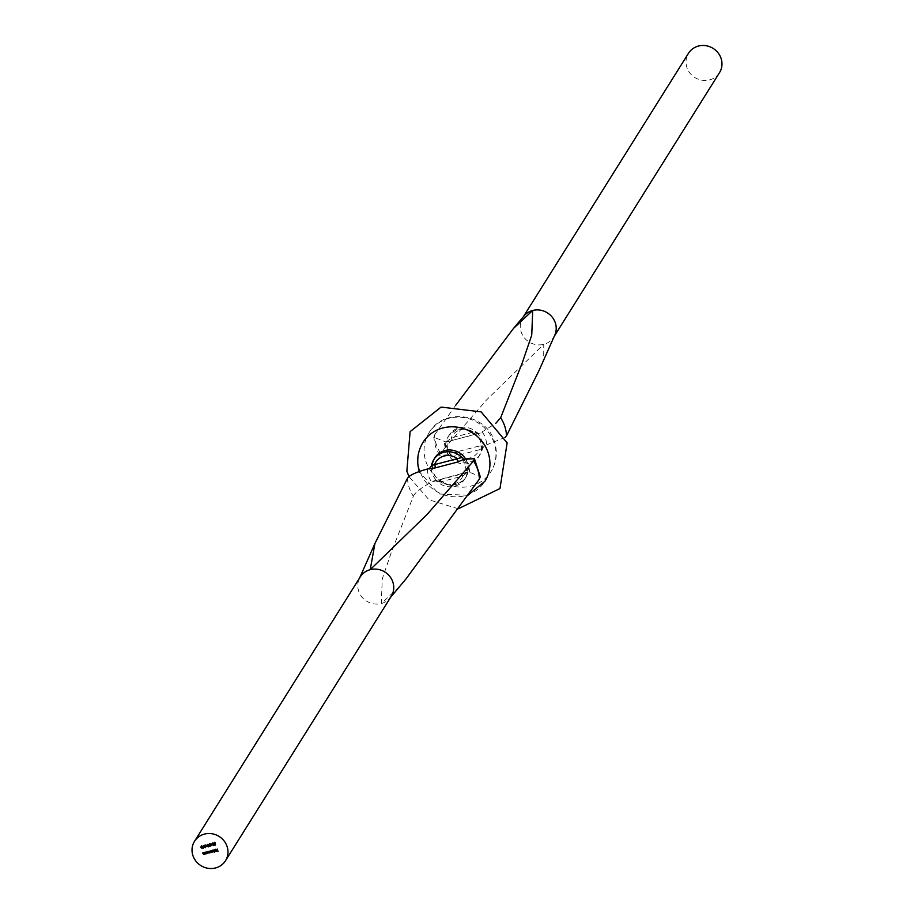 <?xml version="1.0" encoding="UTF-8"?>
<svg xmlns="http://www.w3.org/2000/svg" width="914" height="914" viewBox="0 0 914 914"><rect width="100%" height="100%" fill="white"/><g stroke="black" fill="none" stroke-linecap="round" stroke-linejoin="round"><path stroke-width="0.69" stroke-dasharray="4.57 3.43" d="M391.261 596.305A18.28 17.195 32.1 0 1 389.924 598.122A18.28 17.195 32.1 0 1 381.298 603.526A18.28 17.195 32.1 0 1 358.654 591.061A18.28 17.195 32.1 0 1 359.213 578.87A18.28 17.195 32.1 0 1 360.276 576.883M719.489 72.686A18.28 17.195 32.1 0 1 702.021 80.249A18.28 17.195 32.1 0 1 686.894 67.442A18.28 17.195 32.1 0 1 688.505 53.263M524.076 315.878A18.28 17.195 -147.9 0 0 522.739 317.695A18.28 17.195 -147.9 0 0 521.129 331.873A18.28 17.195 -147.9 0 0 543.773 344.338A18.28 17.195 -147.9 0 0 553.724 337.117A18.28 17.195 -147.9 0 0 553.953 336.74A18.28 17.195 -147.9 0 0 554.787 335.13M505.042 437.452L484.431 445.724L479.027 446.055A3.05 0.731 78.4 0 0 479.233 449.802L482.386 448.203A18.28 17.195 -147.9 0 0 477.611 433.624L473.452 432.128L451.23 437.92L446.729 441.679A18.28 17.195 -147.9 0 0 447.449 449.414A18.28 17.195 -147.9 0 0 451.505 456.269L450.156 454.669L439.577 455.332L440.445 453.024L486.796 399.669L543.773 344.338L543.67 359.373L539.054 370.501M452.064 456.52L450.156 454.669L456.509 451.927A3.05 0.811 72.3 0 0 457.011 455.606L479.233 449.802A15.23 14.327 32.1 0 1 457.011 455.606L452.064 456.52A18.28 17.195 -147.9 0 0 470.219 461.673A18.28 17.195 -147.9 0 0 480.17 454.452A18.28 17.195 -147.9 0 0 482.421 448.591L479.062 456.223A18.28 17.195 32.1 0 1 469.111 463.444A18.28 17.195 32.1 0 1 446.466 450.979A18.28 17.195 32.1 0 1 448.089 436.801A18.28 17.195 32.1 0 1 458.04 429.58A18.28 17.195 32.1 0 1 480.684 442.045A18.28 17.195 32.1 0 1 479.062 456.223M440.445 453.024A36.629 34.458 32.1 0 1 436.264 444.341A36.629 34.458 32.1 0 1 434.55 435.007L433.762 437.303L446.021 442.022L480.296 433.076L495.765 423.353M448.089 436.801L449.197 435.03A18.28 17.195 -147.9 0 1 459.148 427.809A18.28 17.195 -147.9 0 1 477.302 432.962L459.308 427.683L449.197 435.03A18.28 17.195 -147.9 0 0 446.946 440.891L446.021 442.022L446.729 441.679M463.821 459.331A18.28 17.195 32.1 0 1 467.271 472.321L462.77 476.08A3.05 0.731 78.4 0 0 461.604 473.966L461.604 473.966A3.05 0.731 78.4 0 0 461.433 474.126L469.476 472.161L480.238 476.697M425.798 461.113A36.56 34.401 -147.9 0 0 456.075 486.728A36.56 34.401 -147.9 0 0 491.001 471.601A36.56 34.401 -147.9 0 0 494.234 443.256A36.56 34.401 -147.9 0 0 463.969 417.641A36.56 34.401 -147.9 0 0 429.043 432.768A36.56 34.401 -147.9 0 0 425.798 461.113M422.999 442.399A36.56 34.401 -147.9 0 0 419.766 470.744A36.56 34.401 -147.9 0 0 450.031 496.359A36.56 34.401 -147.9 0 0 484.957 481.232M434.938 457.777A18.28 17.195 -147.9 0 0 433.316 471.955A18.28 17.195 -147.9 0 0 455.96 484.42A18.28 17.195 -147.9 0 0 465.912 477.199A18.28 17.195 -147.9 0 0 467.534 463.021A18.28 17.195 -147.9 0 0 465.672 459.045M407.473 478.228A36.629 34.458 -147.9 0 0 413.357 496.233L391.615 551.519L382.269 578.848L381.298 603.526L400.515 585.566M413.357 496.233C415.173 492.36 421.308 487.619 431.751 482.009L438.914 479.999A3.05 0.811 72.3 0 1 439.074 479.85L439.074 479.85A3.05 0.811 72.3 0 1 440.548 481.872A15.23 14.327 -147.9 0 0 453.378 484.249A15.23 14.327 -147.9 0 0 462.77 476.08L440.548 481.872L436.389 480.376A18.28 17.195 32.1 0 1 431.614 465.797L431.579 465.409M434.55 435.007L455.766 405.222M467.271 472.321L467.979 471.978L467.054 473.109A18.28 17.195 32.1 0 1 464.803 478.97A18.28 17.195 32.1 0 1 454.852 486.191A18.28 17.195 32.1 0 1 436.698 481.038L454.692 486.317L464.803 478.97L465.912 477.199M438.914 479.999L461.433 474.126M479.027 446.055L456.509 451.927M452.567 439.874A3.05 0.731 78.4 0 1 452.396 440.034L452.396 440.034A3.05 0.731 78.4 0 1 451.23 437.92A15.23 14.327 32.1 0 1 460.622 429.751A15.23 14.327 32.1 0 1 473.452 432.128A3.05 0.811 72.3 0 0 474.926 434.15L474.926 434.15A3.05 0.811 72.3 0 0 475.086 434.001M477.611 433.624L480.296 433.076M484.431 445.724L482.455 448.511M433.704 480.924L436.389 480.376M217.566 850.123L216.858 850.054L217.761 849.826L217.326 849.117M217.601 848.672L218.058 851.357M217.875 851.037L217.144 851.345M217.155 850.98L217.932 850.945M215.098 849.666L216.481 849.849L215.921 850.923L214.779 850.26L216.264 849.871L215.327 849.632M216.31 850.077L215.053 850.408L216.195 850.26M214.15 849.574L214.904 851.871L213.876 850.02M211.945 850.648L212.665 849.929L213.807 850.557L212.436 851.46L212.482 852.876M212.551 852.488L212.025 850.9M213.248 851.62L213.533 851.003M212.596 850.34L212.265 850.957L213.145 851.425L213.602 850.614L212.722 850.134L211.991 851.391M212.871 851.871L213.465 850.831M211.34 850.317L211.865 851.951L209.969 852.476L208.872 850.957L209.946 852.271L210.003 850.66L211.077 851.974L211.065 850.751M210.083 851.505L209.672 852.705M211.225 851.265L210.803 852.408M206.872 851.974L207.592 851.254L208.735 851.882L207.181 853.539M207.261 853.15L206.952 852.225M208.084 853.036L208.461 852.328M207.524 851.665L207.192 852.282L208.072 852.751L208.529 851.939L207.649 851.46L206.918 852.716M207.798 853.196L208.392 852.156M206.256 851.642L206.793 853.276L205.079 852.853L205.01 851.962L205.936 853.31L205.981 852.077M206.256 852.899L205.661 853.745M204.336 852.134L204.873 853.779L203.159 853.356L203.091 852.465L204.028 853.813L204.062 852.579M204.336 853.402L203.753 854.247M215.361 844.605L214.779 844.513L215.476 843.691L214.276 843.256L214.801 842.262L215.704 842.708L214.482 843.211L215.647 843.325L215.51 844.936M214.207 843.645L214.756 842.674M213.636 843.656L212.494 843.611L212.985 842.742L213.887 843.245L213.236 845.599M212.928 843.154L213.35 843.851L213.042 842.971L212.425 843.976M212.368 845.142L211.888 845.519L211.157 843.279L212.094 845.576M209.02 845.21L209.546 843.633L210.688 844.616L210.311 845.987L209.272 844.068M210.311 845.987L210.414 845.05M209.146 845.016L209.546 843.633M209.352 844.959L210.231 845.758L210.483 844.673L209.614 843.862L209.078 845.404M209.5 844.045L208.975 844.81M209.957 846.204L210.346 844.879M207.718 846.033L207.798 844.09L209.02 845.701L208.552 846.455L207.729 845.736M207.764 844.49L208.163 845.267L208.575 844.627L207.866 844.319L207.181 845.381M208.243 845.496L207.924 845.987L208.826 845.747L207.649 846.433M207.078 845.153L206.21 845.381L206.804 845.587M205.387 845.027L204.256 845.073L205.787 844.673L205.376 847.392M205.958 846.741L204.713 846.867M204.816 846.707L205.01 845.781M202.759 846.273L202.977 845.416L203.948 846.09M204.222 845.644L203.296 848.192M203.399 847.358L203.079 846.387M203.856 846.113L203.216 846.158L203.536 847.129M201.011 847.301L201.537 845.724L202.68 846.707L202.302 848.078L201.263 846.158M202.302 848.078L202.405 847.141M201.137 847.107L201.537 845.724M201.343 847.05L202.223 847.849L202.474 846.752L201.606 845.953L201.069 847.495M201.491 846.136L200.966 846.901M201.948 848.295L202.337 846.97M448.774 454.864A21.342 20.085 32.1 0 1 445.529 448.637A21.342 20.085 32.1 0 1 444.524 441.839M482.249 431.991A21.342 20.085 32.1 0 1 485.483 438.206A21.342 20.085 32.1 0 1 486.499 445.015M469.476 472.161A21.342 20.085 -147.9 0 0 465.226 459.136M427.501 468.985A21.342 20.085 -147.9 0 0 431.751 482.009M554.33 336.158L553.724 337.117M451.07 455.286L447.54 449.003L446.855 441.245M439.577 455.332L435.521 446.809L433.762 437.303M458.234 508.778L428.94 499.775L408.958 476.548M429.043 432.768C443.587 407.004 486.819 413.494 494.531 441.942C497.742 452.384 496.565 462.278 491.001 471.601M467.888 495.274L438.777 493.983L419.309 471.567M390.655 597.253L389.924 598.122M374.934 543.499L374.637 544.184M359.67 577.842L359.213 578.87M446.535 441.999L478.536 433.327L477.245 432.653M436.755 481.347L435.464 480.673L467.465 472.001M462.93 458.714L467.145 472.755M523.345 316.747L522.739 317.695"/><path stroke-width="1.37" d="M227.106 846.558A18.28 17.195 32.1 0 1 225.495 860.737A18.28 17.195 32.1 0 1 208.026 868.3A18.28 17.195 32.1 0 1 192.888 855.493A18.28 17.195 32.1 0 1 194.511 841.314A18.28 17.195 32.1 0 1 211.979 833.751A18.28 17.195 32.1 0 1 227.106 846.558M194.511 841.314L360.276 576.883A18.28 17.195 32.1 0 1 370.227 569.662L427.192 514.342L473.555 460.976L474.423 458.668L463.844 459.331L457.491 462.073L434.973 467.945L427.501 468.985C416.27 472.115 409.586 475.189 407.473 478.228L374.934 543.499L370.227 569.662A18.28 17.195 32.1 0 1 392.871 582.127A18.28 17.195 32.1 0 1 391.489 595.928A18.28 17.195 32.1 0 1 391.261 596.305L225.495 860.737M523.345 316.747L688.505 53.263A18.28 17.195 32.1 0 1 705.974 45.7A18.28 17.195 32.1 0 1 721.112 58.507A18.28 17.195 32.1 0 1 719.489 72.686L554.33 336.158M506.527 435.772L539.054 370.501L554.787 335.13A18.28 17.195 -147.9 0 0 555.346 322.939A18.28 17.195 -147.9 0 0 532.702 310.474L531.742 335.141L522.397 362.47L500.644 417.767A36.629 34.458 32.1 0 1 504.825 426.45A36.629 34.458 32.1 0 1 506.527 435.772L505.042 437.452M467.888 495.274L484.957 481.232A36.56 34.401 -147.9 0 0 488.202 452.887A36.56 34.401 -147.9 0 0 457.925 427.272A36.56 34.401 -147.9 0 0 422.999 442.399C417.435 451.722 416.258 461.616 419.469 472.058M389.924 598.122L406.216 578.653L479.45 478.993A36.629 34.458 -147.9 0 0 473.555 460.976M465.672 459.045A18.28 17.195 -147.9 0 0 444.889 450.556A18.28 17.195 -147.9 0 0 434.938 457.777L433.83 459.548A18.28 17.195 32.1 0 1 443.781 452.327A18.28 17.195 32.1 0 1 461.936 457.48L462.495 457.731A18.28 17.195 32.1 0 1 463.821 459.331M431.545 465.489L433.83 459.548A18.28 17.195 32.1 0 0 431.579 465.409L461.936 457.48M202.874 846.364L203.948 846.09L203.251 848.203L202.874 846.364M209.02 845.21L209.272 844.068L210.414 845.05L210.037 846.433L208.872 845.45L209.272 844.068M210.414 845.05L210.231 846.01M215.373 843.759L215.51 844.936L214.573 845.176L215.27 844.753L214.002 843.691L214.527 842.697L215.43 843.154L214.207 843.645L215.373 843.759M214.173 843.416L214.527 842.697M214.756 842.674L214.207 843.645M203.868 852.625L204.599 854.213L203.776 854.453L202.611 852.956L203.753 854.247L203.868 852.625M203.753 854.247L204.336 853.402M205.776 852.134L206.518 853.71L205.696 853.962L204.53 852.454L205.661 853.745L205.776 852.134M205.661 853.745L206.256 852.899M207.09 853.23L206.45 851.951L208.461 852.328L207.866 853.39L207.181 853.082M208.461 852.328L208.084 853.036M213.67 850.066L214.63 852.316L213.67 850.066M215.99 850.306L214.482 850.317L215.098 849.666L216.207 850.294L215.647 851.357L214.504 850.694L216.115 850.1M215.327 849.632L214.687 850.363M217.121 849.163L218.058 851.357L216.961 851.642L217.783 851.174L216.652 850.728L217.486 850.26L217.121 849.163M212.162 851.894L211.522 850.626L213.533 851.003L212.939 852.065L212.254 851.745M213.533 851.003L213.168 851.711M210.86 850.808L211.591 852.385L209.694 852.911L208.883 852.282L208.792 851.345L209.672 852.705L209.934 851.048L210.803 852.408L210.86 850.808M210.3 852.156L209.694 852.911L209.157 851.848M209.672 852.705L210.083 851.505M210.803 852.408L211.225 851.265M213.613 843.679L213.236 845.599L213.339 844.456L212.219 844.045L212.711 843.176L213.613 843.679M211.751 845.667L210.883 843.713L211.751 845.667M209.02 845.701L208.278 846.89L206.998 844.936L208.506 845.016L208.278 846.89L208.746 846.136M207.889 845.484L208.552 846.455L207.444 846.478L207.729 845.736M205.936 845.816L206.884 845.816L205.936 845.816M204.736 847.072L205.936 846.684L205.444 847.632L204.542 847.141L205.113 845.473L203.982 845.519L205.513 845.119L204.736 847.072M205.376 847.392L205.73 846.741M205.936 846.684L205.444 847.632L205.113 845.473M201.011 847.301L201.263 846.158L202.405 847.141L202.028 848.512L200.863 847.541L201.263 846.158M202.405 847.141L202.028 848.512L202.497 847.644M532.702 310.474A18.28 17.195 -147.9 0 0 524.076 315.878L513.485 328.434L532.702 310.474M455.766 405.222L513.485 328.434M474.423 458.668L480.238 476.697L479.45 478.993M495.765 423.353L500.644 417.767M457.491 462.073A3.05 0.811 72.3 0 0 456.989 458.394A15.23 14.327 -147.9 0 0 434.767 464.198A3.05 0.731 78.4 0 1 434.973 467.945M463.844 459.331L462.495 457.731L463.844 459.331M431.614 465.797L429.569 468.276M214.756 849.883L215.373 849.232M216.195 850.26L214.779 850.843L215.567 851.163L216.31 850.077M213.807 850.557L213.213 851.631M212.722 850.134L212.265 850.957L212.722 850.134M213.145 851.425L213.602 850.614L213.145 851.425M211.991 851.391L212.871 851.871L213.328 851.048L212.448 850.58L211.991 851.391L212.596 850.34M213.465 850.831L212.871 851.871M211.42 852.008L210.837 852.613M211.111 852.179L209.969 852.476M209.946 852.271L210.209 851.3L209.946 852.271M211.077 851.974L211.363 851.06L211.077 851.974M208.735 851.882L208.461 852.476M207.649 851.46L207.192 852.282L207.649 851.46M208.072 852.751L208.529 851.939L208.072 852.751M206.918 852.716L207.798 853.196L208.255 852.374L207.375 851.905L206.918 852.716L207.524 851.665M208.392 852.156L207.798 853.196M205.936 853.31L206.358 852.728L205.936 853.31M204.028 853.813L204.439 853.23L204.028 853.813M214.276 843.256L214.801 842.262M214.87 842.491L214.482 843.211L214.87 842.491M213.316 845.073L213.339 844.456M213.636 843.656L212.494 843.611L212.985 842.742M213.042 842.971L212.699 843.542L213.042 842.971M212.425 843.976L213.076 844.296L212.768 843.405L212.425 843.976L212.928 843.154M213.545 843.519L213.076 844.296M209.146 845.016L209.546 843.633M210.231 845.758L210.483 844.673L210.231 845.758M209.957 846.204L210.209 845.107L209.34 844.308L208.975 844.81L209.957 846.204L210.346 844.879M209.5 844.045L208.975 844.81M207.866 844.319L207.455 844.947L207.866 844.319M208.163 845.267L208.575 844.627M208.483 846.215L208.243 845.496L207.924 845.987M207.649 846.433L208.552 846.193L207.649 846.433L208.243 845.496M208.666 845.987L208.209 846.65M207.181 845.381L207.889 845.713L208.301 845.062L207.181 845.381L207.764 844.49M208.438 844.856L207.889 845.713M205.65 846.958L206.004 846.307M203.811 846.124L202.942 846.593L203.262 847.564L203.856 846.113M203.262 847.564L203.616 846.421M201.137 847.107L201.537 845.724M202.223 847.849L202.474 846.752L202.223 847.849M201.948 848.295L202.2 847.198L201.331 846.398L200.966 846.901L201.948 848.295L202.337 846.97M201.491 846.136L200.966 846.901M408.958 476.548L406.856 471.133L410.1 431.648L441.074 407.084L481.13 411.883L507.144 442.867L499.981 488.533L458.234 508.778M374.934 543.499L359.213 578.87"/></g></svg>
